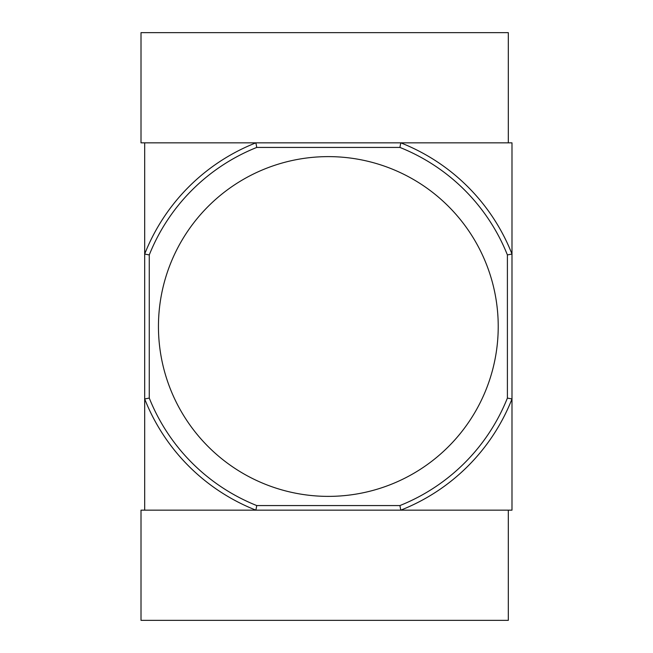 <?xml version="1.0" encoding="UTF-8"?>
<svg xmlns="http://www.w3.org/2000/svg" width="653" height="653" viewBox="0 0 653 653"><rect width="100%" height="100%" fill="white"/><g stroke="black" fill="none" stroke-linecap="round" stroke-linejoin="round"><path stroke-width="0.98" d="M498.223 326.5A169.878 169.878 0 0 0 328.337 156.622A169.878 169.878 0 0 0 158.45 326.5A169.878 169.878 0 0 0 328.337 496.378A169.878 169.878 0 0 0 498.223 326.5M399.914 147.431L400.787 142.844A197.435 197.435 0 0 1 511.993 254.05L511.993 142.844L144.68 142.844L144.68 254.05L149.268 254.923A192.839 192.839 0 0 1 256.76 147.431L399.914 147.431A192.839 192.839 0 0 1 507.397 254.923L507.397 398.077A192.839 192.839 0 0 1 399.914 505.561M149.268 254.923L149.268 398.077L144.68 398.95L144.68 510.156L255.886 510.156A197.435 197.435 0 0 1 144.68 398.95L144.68 254.05A197.435 197.435 0 0 1 255.886 142.844L256.76 147.431M507.397 254.923L511.993 254.05L511.993 398.95A197.435 197.435 0 0 1 400.787 510.156L399.914 505.569L256.76 505.569A192.839 192.839 0 0 1 149.268 398.077M507.397 398.077L511.993 398.95L511.993 510.156L255.886 510.156L256.76 505.569M400.787 142.844L508.32 142.844L508.32 32.65L141.007 32.65L141.007 142.844L255.886 142.844M255.886 510.156L141.007 510.156L141.007 620.35L508.32 620.35L508.32 510.156L400.787 510.156"/></g></svg>
